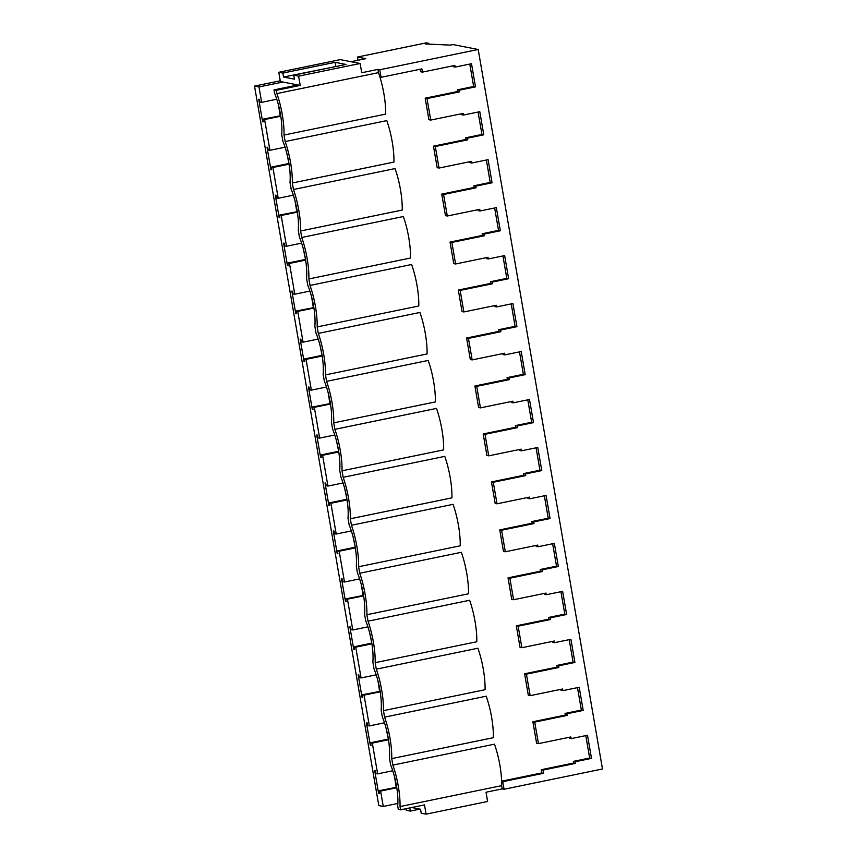 <?xml version="1.0" encoding="UTF-8"?>
<svg xmlns="http://www.w3.org/2000/svg" width="857" height="857" viewBox="0 0 857 857"><rect width="100%" height="100%" fill="white"/><g stroke="black" fill="none" stroke-linecap="round" stroke-linejoin="round"><path stroke-width="1.29" d="M276.318 90.328L276.875 93.574A38.897 10.787 78.4 0 1 284.042 135.052L285.167 141.544A38.897 10.787 78.4 0 1 292.323 183.012L293.448 189.504A38.897 10.787 78.4 0 1 300.614 230.983L301.728 237.475A38.897 10.787 78.4 0 1 308.895 278.943L310.02 285.435A38.897 10.787 78.4 0 1 317.186 326.913L318.301 333.405A38.897 10.787 78.4 0 1 325.467 374.884L326.592 381.365A38.897 10.787 78.4 0 1 333.748 422.844L334.873 429.336A38.897 10.787 78.4 0 1 342.039 470.814L343.164 477.306A38.897 10.787 78.4 0 1 350.32 518.774L351.445 525.266A38.897 10.787 78.4 0 1 358.612 566.745L359.726 573.237A38.897 10.787 78.4 0 1 366.892 614.705L368.017 621.196A38.897 10.787 78.4 0 1 375.173 662.675L376.298 669.167A38.897 10.787 78.4 0 1 383.465 710.646L384.589 717.138A38.897 10.787 78.4 0 1 391.745 758.606L392.87 765.097A38.897 10.787 78.4 0 1 400.037 806.576L400.594 809.822L398.291 809.372L397.702 805.944A31.816 8.827 -101.6 0 0 390.599 764.83L389.421 757.984A31.816 8.827 78.4 0 0 382.318 716.87L381.129 710.014A31.816 8.827 78.4 0 0 374.027 668.899L372.849 662.043A31.816 8.827 78.4 0 0 365.746 620.939L364.557 614.083A31.816 8.827 78.4 0 0 357.455 572.969L356.276 566.113A31.816 8.827 78.4 0 0 349.174 524.998L347.985 518.153A31.816 8.827 78.4 0 0 340.893 477.038L339.704 470.182A31.816 8.827 78.4 0 0 332.602 429.068L331.423 422.212A31.816 8.827 78.4 0 0 324.321 381.108L323.132 374.252A31.816 8.827 78.4 0 0 316.029 333.137L314.851 326.281A31.816 8.827 78.4 0 0 307.749 285.167L306.56 278.321A31.816 8.827 78.4 0 0 299.457 237.207L298.279 230.351A31.816 8.827 78.4 0 0 291.176 189.236L289.998 182.38A31.816 8.827 78.4 0 0 282.896 141.276L281.707 134.42A31.816 8.827 78.4 0 0 274.604 93.306L274.015 89.878L297.925 84.961L300.218 85.4L276.318 90.328L274.015 89.878M400.594 809.822L424.504 804.894L426.1 814.15L487.612 801.477L486.015 792.232L502.202 788.89L504.045 789.254L602.482 768.975L478.195 49.481L379.769 69.76L381.065 77.312L421.89 68.903L422.447 72.117L454.885 65.432L455.163 67.082L471.5 63.718L475.496 86.857L459.159 90.221L457.327 89.856L457.617 91.517L425.179 98.191L428.896 119.723L430.739 120.076L427.011 98.555L425.179 98.191M400.037 806.576L501.645 785.644A38.897 10.787 -101.6 0 0 501.624 781.477A38.897 10.787 -101.6 0 0 494.478 744.176L392.87 765.097M391.745 758.606L493.364 737.684A38.897 10.787 -101.6 0 0 486.198 696.205L384.589 717.138M501.645 785.644L502.202 788.89M276.875 93.574L378.483 72.641L377.926 69.396L361.729 72.738L360.133 63.482L340.293 59.626L278.782 72.288L280.378 81.544L282.896 82.036L258.985 86.953L261.642 102.347L259.896 102.004L259.435 99.358L258.728 99.219L262.617 121.694L263.324 121.833L262.863 119.187L264.609 119.53L269.934 150.307L268.177 149.975L267.727 147.329L267.02 147.19L270.898 169.665L271.605 169.804L271.144 167.158L272.901 167.501L278.214 198.278L276.468 197.935L276.008 195.3L275.301 195.16L279.178 217.624L279.885 217.764L279.436 215.118L281.182 215.461L286.495 246.248L284.749 245.905L284.288 243.259L283.592 243.12L287.47 265.595L288.177 265.734L287.716 263.088L289.473 263.431L294.787 294.208L293.03 293.865L292.58 291.23L291.873 291.091L295.751 313.566L296.458 313.694L296.008 311.059L297.754 311.391L303.067 342.179L301.321 341.836L300.861 339.19L300.154 339.051L304.042 361.525L304.749 361.665L304.289 359.019L306.035 359.362L311.359 390.139L309.602 389.806L309.152 387.16L308.445 387.021L312.323 409.496L313.03 409.635L312.569 406.989L314.326 407.332L319.64 438.109L317.893 437.766L317.433 435.12L316.726 434.992L320.614 457.456L321.311 457.595L320.861 454.949L322.607 455.292L327.92 486.08L326.174 485.737L325.714 483.091L325.017 482.952L328.895 505.426L329.602 505.566L329.142 502.92L330.898 503.263L336.212 534.04L334.466 533.697L334.005 531.061L333.298 530.922L337.176 553.397L337.883 553.526L337.433 550.89L339.179 551.222L344.493 582.01L342.746 581.667L342.286 579.021L341.579 578.882L345.467 601.357L346.174 601.496L345.714 598.85L347.46 599.193L352.784 629.97L351.027 629.638L350.577 626.992L349.87 626.853L353.748 649.327L354.455 649.467L353.995 646.821L355.751 647.164L361.065 677.941L359.319 677.598L358.858 674.952L358.151 674.823L362.04 697.287L362.747 697.427L362.286 694.781L364.032 695.123L369.356 725.911L367.599 725.568L367.15 722.922L366.442 722.783L370.32 745.258L371.027 745.397L370.567 742.751L372.324 743.094L377.637 773.871L392.774 770.754M377.637 773.871L375.891 773.528L375.43 770.893L374.723 770.754L378.601 793.228L379.308 793.357L378.858 790.722L380.604 791.054L396.78 787.722M380.604 791.054L383.261 806.448L397.862 803.438M261.642 102.347L276.779 99.23M264.609 119.53L280.785 116.198M269.934 150.307L285.06 147.2M272.901 167.501L289.066 164.169M278.214 198.278L293.351 195.16M281.182 215.461L297.358 212.129M286.495 246.248L301.632 243.131M289.473 263.431L305.638 260.1M294.787 294.208L309.913 291.091M297.754 311.391L313.919 308.07M303.067 342.179L318.204 339.061M306.035 359.362L322.211 356.03M311.359 390.139L326.485 387.021M314.326 407.332L330.491 404.001M319.64 438.109L334.776 434.992M322.607 455.292L338.783 451.96M327.92 486.08L343.057 482.962M330.898 503.263L347.064 499.931M336.212 534.04L351.349 530.922M339.179 551.222L355.355 547.902M344.493 582.01L359.629 578.893M347.46 599.193L363.636 595.861M352.784 629.97L367.91 626.853M355.751 647.164L371.917 643.832M361.065 677.941L376.202 674.823M364.032 695.123L380.208 691.792M369.356 725.911L384.482 722.794M372.324 743.094L388.489 739.762M409.796 807.926L410.332 811.086L419.909 809.115M426.1 814.15L421.216 813.197L420.53 809.233L411.746 807.53M405.982 808.708L406.25 810.293L410.332 811.086M504.045 789.254L502.738 781.691L543.563 773.293L541.731 772.928L501.613 781.188M541.731 772.928L541.174 769.725L573.612 763.041L573.322 761.391L589.648 758.027L585.781 735.606M543.563 773.293L543.006 770.079L575.443 763.394L575.154 761.744L591.491 758.381L587.495 735.252L571.158 738.616L569.327 738.252L569.166 737.309M571.158 738.616L570.88 736.956L538.442 743.64L536.611 743.287L532.883 721.755L565.32 715.07L565.031 713.42L581.367 710.057L577.489 687.635M538.442 743.64L534.725 722.108L567.152 715.434L566.873 713.774L583.199 710.421L579.203 687.282L562.878 690.646L561.035 690.292L560.874 689.349M562.878 690.646L562.588 688.996L530.162 695.67L528.319 695.316L524.602 673.784L557.039 667.11L556.75 665.461L573.076 662.097L569.209 639.665M530.162 695.67L526.434 674.148L558.871 667.464L558.582 665.814L574.918 662.45L570.923 639.311L554.586 642.675L552.754 642.322L552.594 641.379M554.586 642.675L554.308 641.025L521.87 647.71L520.038 647.346L516.321 625.824L548.748 619.14L548.469 617.49L564.795 614.126L560.917 591.705M521.87 647.71L518.153 626.178L550.59 619.504L550.301 617.843L566.627 614.48L562.631 591.351L546.305 594.715L544.474 594.351L544.302 593.419M546.305 594.715L546.016 593.065L513.589 599.739L511.747 599.386L508.03 577.854L540.467 571.18L540.178 569.519L556.514 566.156L552.636 543.734M513.589 599.739L509.872 578.218L542.299 571.533L542.02 569.884L558.346 566.52L554.35 543.381L538.025 546.745L536.182 546.391L536.021 545.448M538.025 546.745L537.735 545.095L505.298 551.779L503.466 551.415L499.749 529.894L532.176 523.209L531.897 521.559L548.223 518.196L544.356 495.775M505.298 551.779L501.581 530.247L534.018 523.563L533.729 521.913L550.065 518.549L546.07 495.421L529.733 498.785L527.901 498.42L527.741 497.478M529.733 498.785L529.455 497.124L497.017 503.809L495.175 503.455L491.457 481.923L523.895 475.239L523.606 473.589L539.942 470.225L536.064 447.804M497.017 503.809L493.3 482.277L525.727 475.603L525.448 473.953L541.774 470.589L537.778 447.45L521.452 450.814L519.61 450.461L519.449 449.518M521.452 450.814L521.163 449.164L488.726 455.838L486.894 455.485L483.177 433.953L515.614 427.279L515.325 425.629L531.651 422.265L527.783 399.833M488.726 455.838L485.008 434.317L517.446 427.632L517.157 425.983L533.493 422.619L529.497 399.48L513.161 402.844L511.329 402.49L511.168 401.547M513.161 402.844L512.882 401.194L480.445 407.878L478.613 407.514L474.896 385.993L507.323 379.308L507.044 377.658L523.37 374.295L519.492 351.873M480.445 407.878L476.728 386.346L509.165 379.672L508.876 378.012L525.202 374.648L521.206 351.52L504.88 354.884L503.048 354.53L502.877 353.587M504.88 354.884L504.591 353.234L472.164 359.908L470.322 359.554L466.604 338.022L499.042 331.348L498.753 329.688L515.089 326.324L511.211 303.903M472.164 359.908L468.447 338.386L500.874 331.702L500.595 330.052L516.921 326.688L512.925 303.549L496.599 306.913L494.757 306.56L494.596 305.617M496.599 306.913L496.31 305.263L463.873 311.948L462.041 311.584L458.324 290.062L490.75 283.378L490.472 281.728L506.798 278.364L502.93 255.943M463.873 311.948L460.155 290.416L492.593 283.731L492.304 282.082L508.64 278.718L504.644 255.59L488.308 258.953L486.476 258.589L486.315 257.646M488.308 258.953L488.019 257.293L455.592 263.977L453.749 263.624L450.032 242.092L482.47 235.407L482.18 233.757L498.517 230.394L494.639 207.972M455.592 263.977L451.875 242.445L484.301 235.771L484.023 234.122L500.349 230.758L496.353 207.619L480.027 210.983L478.185 210.629L478.024 209.686M480.027 210.983L479.738 209.333L447.3 216.007L445.469 215.653L441.751 194.121L474.189 187.447L473.9 185.798L490.225 182.434L486.358 160.002M447.3 216.007L443.583 194.485L476.021 187.801L475.731 186.151L492.068 182.787L488.072 159.659L471.736 163.012L469.904 162.659L469.743 161.716M471.736 163.012L471.457 161.362L439.02 168.047L437.188 167.683L433.46 146.161L465.897 139.477L465.608 137.827L481.945 134.463L478.067 112.042M439.02 168.047L435.302 146.515L467.74 139.841L467.451 138.181L483.777 134.817L479.781 111.689L463.455 115.052L461.612 114.699L461.452 113.756M475.496 86.857L473.653 86.493L457.327 89.856M473.653 86.493L469.786 64.071M455.163 67.082L453.332 66.728L453.171 65.785M422.447 72.117L420.616 71.752L420.176 69.256M502.738 781.691L501.624 781.477M258.985 86.953L254.518 86.086L378.805 805.58L383.261 806.448M378.858 790.722L396.705 787.272M543.006 770.079L541.174 769.725M575.443 763.394L573.612 763.041M575.154 761.744L573.322 761.391M591.491 758.381L589.648 758.027M534.725 722.108L532.883 721.755M427.011 98.555L459.448 91.87L459.159 90.221M463.455 115.052L463.166 113.403L430.739 120.076M254.518 86.086L280.25 80.794M478.195 49.481L452.882 44.564L450.171 45.121L425.565 43.975L428.768 43.321L426.358 42.85L357.412 57.055L365.746 58.672L351.006 61.704M357.412 57.055L357.958 60.204A26.267 25.078 101 0 0 357.883 60.29M428.768 43.321L428.907 44.136M378.601 793.228L379.265 793.089M383.465 710.646L485.073 689.714A38.897 10.787 -101.6 0 0 477.906 648.235L376.298 669.167M526.434 674.148L524.602 673.784M370.567 742.751L387.889 739.184M370.32 745.258L370.985 745.119M567.152 715.434L565.32 715.07M566.873 713.774L565.031 713.42M583.199 710.421L581.367 710.057M375.173 662.675L476.792 641.754A38.897 10.787 -101.6 0 0 469.625 600.275L368.017 621.196M518.153 626.178L516.321 625.824M362.286 694.781L380.133 691.342M362.04 697.287L362.693 697.159M558.871 667.464L557.039 667.11M558.582 665.814L556.75 665.461M574.918 662.45L573.076 662.097M366.892 614.705L468.5 593.783A38.897 10.787 -101.6 0 0 461.345 552.304L359.726 573.237M509.872 578.218L508.03 577.854M353.995 646.821L371.327 643.253M353.748 649.327L354.412 649.188M550.59 619.504L548.748 619.14M550.301 617.843L548.469 617.49M566.627 614.48L564.795 614.126M358.612 566.745L460.22 545.813A38.897 10.787 -101.6 0 0 453.053 504.345L351.445 525.266M501.581 530.247L499.749 529.894M345.714 598.85L363.561 595.411M345.467 601.357L346.121 601.228M542.299 571.533L540.467 571.18M542.02 569.884L540.178 569.519M558.346 566.52L556.514 566.156M350.32 518.774L451.939 497.853A38.897 10.787 -101.6 0 0 444.772 456.374L343.164 477.306M493.3 482.277L491.457 481.923M337.433 550.89L354.755 547.323M337.176 553.397L337.84 553.258M534.018 523.563L532.176 523.209M533.729 521.913L531.897 521.559M550.065 518.549L548.223 518.196M342.039 470.814L443.647 449.882A38.897 10.787 -101.6 0 0 436.481 408.414L334.873 429.336M485.008 434.317L483.177 433.953M329.142 502.92L346.464 499.352M328.895 505.426L329.549 505.287M525.727 475.603L523.895 475.239M525.448 473.953L523.606 473.589M541.774 470.589L539.942 470.225M333.748 422.844L435.367 401.922A38.897 10.787 -101.6 0 0 428.2 360.443L326.592 381.365M476.728 386.346L474.896 385.993M320.861 454.949L338.183 451.382M320.614 457.456L321.268 457.327M517.446 427.632L515.614 427.279M517.157 425.983L515.325 425.629M533.493 422.619L531.651 422.265M325.467 374.884L427.075 353.952A38.897 10.787 -101.6 0 0 419.919 312.473L318.301 333.405M468.447 338.386L466.604 338.022M312.569 406.989L330.427 403.54M312.323 409.496L312.987 409.357M509.165 379.672L507.323 379.308M508.876 378.012L507.044 377.658M525.202 374.648L523.37 374.295M317.186 326.913L418.794 305.981A38.897 10.787 -101.6 0 0 411.628 264.513L310.02 285.435M460.155 290.416L458.324 290.062M304.289 359.019L321.611 355.451M304.042 361.525L304.696 361.397M500.874 331.702L499.042 331.348M500.595 330.052L498.753 329.688M516.921 326.688L515.089 326.324M308.895 278.943L410.503 258.021A38.897 10.787 -101.6 0 0 403.347 216.542L301.728 237.475M451.875 242.445L450.032 242.092M296.008 311.059L313.855 307.609M295.751 313.566L296.415 313.426M492.593 283.731L490.75 283.378M492.304 282.082L490.472 281.728M508.64 278.718L506.798 278.364M300.614 230.983L402.222 210.051A38.897 10.787 -101.6 0 0 395.056 168.583L293.448 189.504M443.583 194.485L441.751 194.121M287.716 263.088L305.038 259.521M287.47 265.595L288.123 265.456M484.301 235.771L482.47 235.407M484.023 234.122L482.18 233.757M500.349 230.758L498.517 230.394M292.323 183.012L393.941 162.091A38.897 10.787 -101.6 0 0 386.775 120.612L285.167 141.544M435.302 146.515L433.46 146.161M279.436 215.118L297.283 211.679M279.178 217.624L279.843 217.496M476.021 187.801L474.189 187.447M475.731 186.151L473.9 185.798M492.068 182.787L490.225 182.434M381.065 77.312L379.951 77.098A38.897 10.787 -101.6 0 1 385.65 114.12L284.042 135.052M271.144 167.158L288.466 163.591M270.898 169.665L271.562 169.525M467.74 139.841L465.897 139.477M467.451 138.181L465.608 137.827M483.777 134.817L481.945 134.463M360.133 63.482L298.622 76.155L300.218 85.4M278.782 72.288L282.864 73.081L283.549 77.044L336.426 66.407M282.896 82.036L297.925 84.961M283.549 77.044L294.422 79.165L293.737 75.202L298.622 76.155M379.951 77.098A38.897 10.787 -101.6 0 0 378.483 72.641M377.926 69.396L379.769 69.76M282.864 73.081L335.119 62.325L345.992 64.436L293.737 75.202M335.119 62.325L335.805 66.289M262.863 119.187L280.71 115.749M459.448 91.87L457.617 91.517M262.617 121.694L263.27 121.565M394.531 776.806L396.18 787.165M386.239 728.846L388.414 739.302M377.958 680.876L379.608 691.235M369.667 632.916L371.852 643.371M361.386 584.945L363.036 595.304M353.105 536.975L355.28 547.441M344.814 489.015L346.989 499.47M336.533 441.044L338.708 451.51M328.242 393.084L329.902 403.443M319.961 345.114L322.136 355.58M311.68 297.143L313.33 307.502M303.389 249.183L305.563 259.639M295.108 201.213L296.758 211.572M286.816 153.253L289.002 163.708M278.536 105.282L280.185 115.641"/></g></svg>
